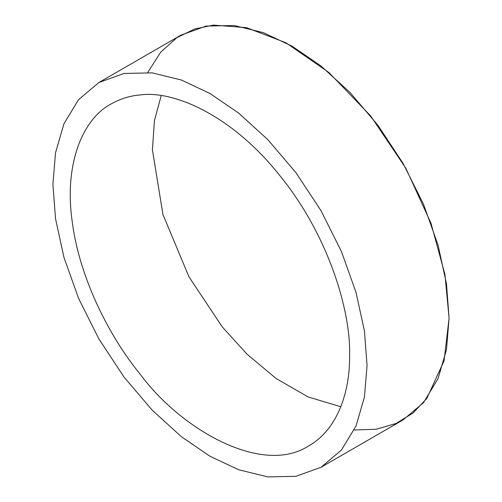 <?xml version="1.0" encoding="UTF-8"?>
<svg xmlns="http://www.w3.org/2000/svg" width="502" height="502" viewBox="0 0 502 502"><rect width="100%" height="100%" fill="white"/><g stroke="black" fill="none" stroke-linecap="round" stroke-linejoin="round"><path stroke-width="0.75" d="M340.808 406.745L308.096 396.957L276.037 378.458L246.959 354.105L222.204 326.84L188.915 276.715L162.974 214.586L152.413 149.828L154.428 120.656L161.192 95.65L154.428 120.656L152.413 149.828L162.974 214.586L188.915 276.715L222.204 326.84L246.959 354.105L276.037 378.458L308.096 396.957L340.808 406.745M349.605 355.485C349.988 391.253 338.047 429.304 308.636 445.927C261.843 476.172 180.645 429.097 140.177 374.197C110.314 337.909 79.46 278.924 72.213 221.495C63.917 163.79 82.83 118.723 111.224 103.895C120.53 98.699 130.181 95.719 140.177 94.947C173.78 90.153 232.282 115.479 279.796 175.562C328.038 234.61 350.954 310.556 349.605 355.485M367.062 365.563L364.439 331.044L356.031 292.434L341.454 251.533L321.054 210.752L295.942 172.694L267.804 139.619L238.569 113.032L209.987 93.504L181.404 80.031L152.169 72.859L124.038 73.443L98.925 82.497L78.519 99.716L63.942 123.793L55.534 152.702L52.911 184.19L55.534 218.709L63.942 257.319L78.513 298.226L98.919 339.007L124.032 377.065L152.169 410.14L181.404 436.721L209.987 456.255L238.569 469.728L267.804 476.9L295.935 476.31L321.054 467.255L341.454 450.03L356.031 425.96L364.439 397.057L367.062 365.563M321.054 467.255L403.081 419.898L423.487 402.673L438.058 378.602L446.466 349.693L449.089 318.205L446.466 283.686L438.058 245.076L423.487 204.176L403.081 163.395L377.968 125.331L349.831 92.261L320.596 65.674L292.013 46.146L263.437 32.668L234.202 25.495L206.065 26.085L180.952 35.14L98.919 82.497M354.217 429.982L376.243 429.241L396.078 423.462L413.071 412.983L426.794 398.481L444.025 360.963L449.089 318.205L444.954 274.481L430.967 223.164L405.811 168.201L370.551 115.786L328.879 72.495L285.971 42.789L246.545 27.66L213.475 25.1L194.688 28.965L176.767 37.744L160.747 52.12L147.783 72.42"/></g></svg>
